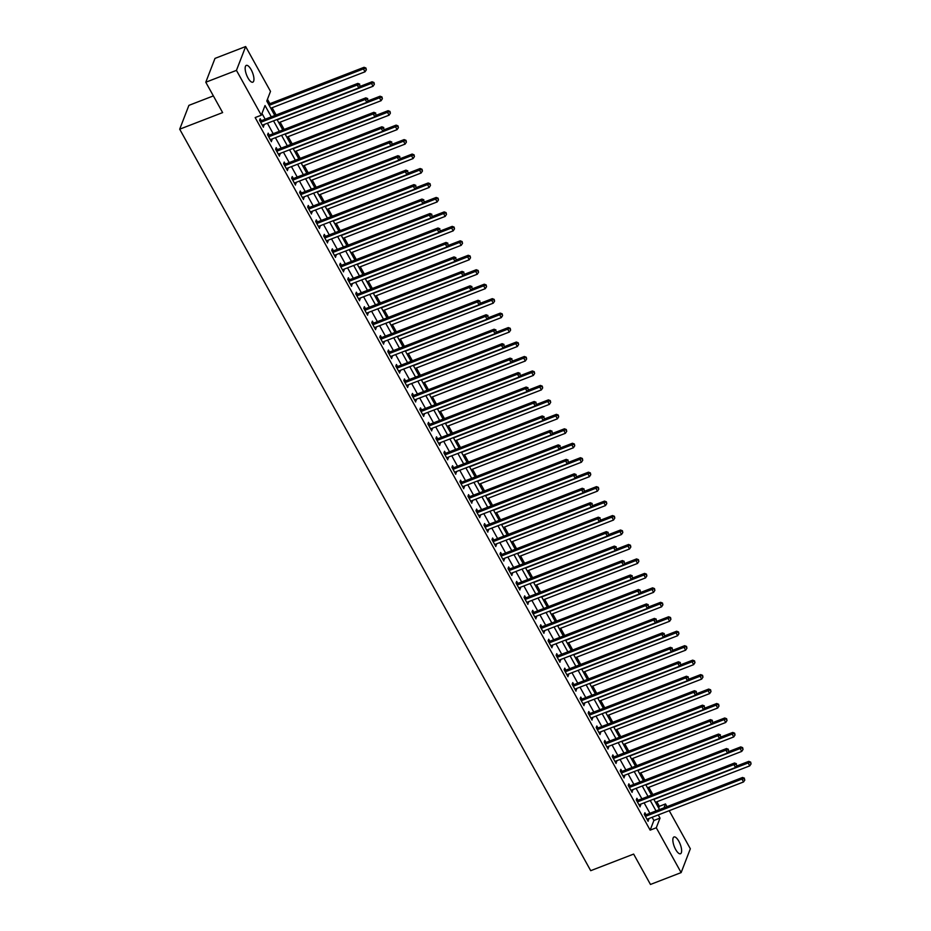 <?xml version="1.0" encoding="UTF-8"?>
<svg xmlns="http://www.w3.org/2000/svg" width="931" height="931" viewBox="0 0 931 931"><rect width="100%" height="100%" fill="white"/><g stroke="black" fill="none" stroke-linecap="round" stroke-linejoin="round"><path stroke-width="1.4" d="M675.65 849.479A8.996 3.189 -111.1 0 1 673.997 836.957A8.996 3.189 -111.1 0 1 678.827 841.24A8.996 3.189 -111.1 0 1 680.48 853.75A8.996 3.189 -111.1 0 1 675.65 849.479M247.96 77.913A8.996 3.189 -111.1 0 1 246.308 65.391A8.996 3.189 -111.1 0 1 251.149 69.674A8.996 3.189 -111.1 0 1 252.801 82.184A8.996 3.189 -111.1 0 1 247.96 77.913M213.374 95.905L188.9 105.366L179.695 129.188L590.708 870.683L633.639 854.088L650.466 884.45L681.131 872.603L656.285 827.775L660.021 818.116L658.252 814.928M179.695 129.188L222.625 112.593L205.786 82.231L214.991 58.397L245.656 46.55L270.502 91.378L266.778 101.037L274.796 115.502M658.683 808.061L659.357 806.316L656.844 801.777M652.852 794.574L648.826 787.323M644.834 780.12L640.807 772.858M636.827 765.654L632.801 758.404M628.809 751.201L624.782 743.939M620.791 736.735L616.764 729.485M612.773 722.281L608.758 715.02M604.766 707.816L600.739 700.566M596.748 693.362L592.721 686.1M588.729 678.897L584.703 671.647M580.711 664.443L576.696 657.181M572.705 649.978L568.678 642.727M564.686 635.524L560.66 628.262M556.668 621.058L552.642 613.808M548.65 606.605L544.635 599.343M540.643 592.139L536.617 584.889M532.625 577.686L528.599 570.424M524.607 563.22L520.592 555.97M516.6 548.766L512.574 541.505M508.582 534.301L504.555 527.051M500.564 519.847L496.537 512.585M492.546 505.382L488.531 498.132M484.539 490.928L480.512 483.666M476.521 476.463L472.494 469.212M468.502 462.009L464.476 454.747M460.484 447.543L456.469 440.293M452.478 433.09L448.451 425.828M444.459 418.624L440.433 411.374M436.441 404.17L432.415 396.909M428.423 389.705L424.408 382.455M420.416 375.251L416.39 367.989M412.398 360.786L408.372 353.536M404.38 346.332L400.365 339.07M396.373 331.867L392.347 324.616M388.355 317.413L384.328 310.151M380.337 302.947L376.31 295.697M372.319 288.494L368.304 281.232M364.312 274.028L360.285 266.778M356.294 259.574L352.267 252.313M348.275 245.109L344.249 237.859M340.257 230.655L336.242 223.393M332.251 216.19L328.224 208.928M324.232 201.736L320.206 194.474M316.214 187.271L312.199 180.009M308.208 172.817L304.181 165.555M300.189 158.351L296.163 151.09M292.171 143.898L288.144 136.636M284.153 129.432L280.138 122.17M276.146 114.978L272.12 107.717M269.885 103.702L267.453 99.291M659.357 806.316L665.49 803.942L667.003 806.665M669.226 810.692L690.337 848.769L681.131 872.603M271.305 116.852L265.032 105.54L261.297 115.2L255.164 117.574L650.152 830.138L653.888 820.479L652.119 817.302M649.896 813.275L644.101 802.836M641.878 798.821L636.094 788.382M633.86 784.356L628.076 773.917M625.841 769.902L620.058 759.463M617.835 755.437L612.039 744.998M609.817 740.983L604.033 730.544M601.798 726.517L596.015 716.079M593.792 712.064L587.996 701.625M585.774 697.598L579.99 687.159M577.755 683.145L571.971 672.706M569.737 668.679L563.953 658.24M561.73 654.225L555.935 643.787M553.712 639.76L547.928 629.321M545.694 625.306L539.91 614.867M537.676 610.841L531.892 600.402M529.669 596.387L523.874 585.948M521.651 581.922L515.867 571.483M513.633 567.468L507.849 557.029M505.614 553.002L499.831 542.564M497.608 538.549L491.824 528.11M489.59 524.083L483.806 513.644M481.571 509.629L475.788 499.191M473.565 495.164L467.769 484.725M465.547 480.71L459.763 470.271M457.528 466.245L451.744 455.806M449.51 451.791L443.726 441.352M441.503 437.326L435.708 426.887M433.485 422.872L427.701 412.433M425.467 408.406L419.683 397.968M417.449 393.953L411.665 383.514M409.442 379.487L403.647 369.048M401.424 365.033L395.64 354.595M393.406 350.568L387.622 340.129M385.399 336.114L379.604 325.675M377.381 321.649L371.597 311.21M369.363 307.195L363.579 296.756M361.344 292.73L355.561 282.291M353.338 278.276L347.542 267.837M345.32 263.81L339.536 253.372M337.301 249.357L331.517 238.918M329.283 234.891L323.499 224.452M321.276 220.438L315.481 209.999M313.258 205.972L307.474 195.533M305.24 191.518L299.456 181.079M297.222 177.053L291.438 166.614M289.215 162.599L283.42 152.16M281.197 148.134L275.413 137.695M273.179 133.68L267.395 123.241M265.172 119.215L261.972 113.454M261.227 120.564L260.18 118.691L259.551 120.297L263.403 127.233L263.531 124.731M269.234 135.03L268.198 133.145L267.569 134.762L271.421 141.698L271.549 139.196M277.252 149.484L276.204 147.61L275.588 149.216L279.44 156.152L279.556 153.65M285.27 163.949L284.223 162.064L283.606 163.681L287.446 170.617L287.574 168.115M293.277 178.403L292.241 176.529L291.612 178.135L295.464 185.071L295.593 182.569M301.295 192.868L300.259 190.983L299.631 192.601L303.483 199.537L303.599 197.035M309.313 207.322L308.266 205.448L307.649 207.054L311.489 213.99L311.617 211.488M317.331 221.787L316.284 219.902L315.667 221.52L319.508 228.456L319.636 225.954M325.338 236.241L324.302 234.368L323.674 235.974L327.526 242.91L327.654 240.407M333.356 250.707L332.32 248.821L331.692 250.439L335.544 257.375L335.66 254.873M341.374 265.16L340.327 263.287L339.71 264.893L343.551 271.829L343.679 269.327M349.393 279.626L348.345 277.741L347.729 279.358L351.569 286.294L351.697 283.792M357.399 294.08L356.364 292.206L355.735 293.812L359.587 300.748L359.715 298.246M365.418 308.545L364.37 306.66L363.753 308.277L367.605 315.213L367.722 312.711M373.436 322.999L372.388 321.125L371.772 322.731L375.612 329.667L375.74 327.165M381.454 337.464L380.407 335.579L379.778 337.197L383.63 344.133L383.758 341.63M389.461 351.918L388.425 350.044L387.796 351.65L391.648 358.586L391.776 356.084M397.479 366.383L396.431 364.498L395.815 366.116L399.667 373.052L399.783 370.55M405.497 380.837L404.45 378.964L403.833 380.57L407.673 387.505L407.801 385.003M413.504 395.303L412.468 393.417L411.839 395.035L415.692 401.971L415.82 399.469M421.522 409.756L420.486 407.883L419.858 409.489L423.71 416.425L423.826 413.923M429.54 424.222L428.493 422.337L427.876 423.954L431.716 430.89L431.844 428.388M437.558 438.676L436.511 436.802L435.894 438.408L439.735 445.344L439.863 442.842M445.565 453.141L444.529 451.256L443.901 452.873L447.753 459.809L447.881 457.307M453.583 467.595L452.536 465.721L451.919 467.327L455.771 474.275L455.887 471.761M461.601 482.06L460.554 480.175L459.937 481.793L463.778 488.728L463.906 486.226M469.62 496.514L468.572 494.64L467.956 496.246L471.796 503.194L471.924 500.68M477.626 510.979L476.591 509.094L475.962 510.712L479.814 517.648L479.942 515.146M485.645 525.433L484.597 523.559L483.98 525.165L487.832 532.113L487.949 529.599M493.663 539.899L492.615 538.013L491.999 539.631L495.839 546.567L495.967 544.065M501.681 554.352L500.634 552.479L500.005 554.085L503.857 561.032L503.985 558.519M509.688 568.818L508.652 566.932L508.023 568.55L511.875 575.486L511.992 572.984M517.706 583.283L516.658 581.398L516.042 583.004L519.882 589.951L520.01 587.438M525.724 597.737L524.677 595.852L524.06 597.469L527.9 604.405L528.028 601.903M533.731 612.202L532.695 610.317L532.067 611.923L535.919 618.871L536.047 616.357M541.749 626.656L540.713 624.771L540.085 626.388L543.937 633.324L544.053 630.822M549.767 641.122L548.72 639.236L548.103 640.842L551.943 647.79L552.071 645.276M557.785 655.575L556.738 653.69L556.121 655.308L559.962 662.244L560.09 659.742M565.792 670.041L564.756 668.155L564.128 669.761L567.98 676.709L568.108 674.195M573.81 684.494L572.763 682.609L572.146 684.227L575.998 691.163L576.114 688.661M581.828 698.96L580.781 697.075L580.164 698.681L584.005 705.628L584.133 703.114M589.847 713.414L588.799 711.528L588.171 713.146L592.023 720.082L592.151 717.58M597.853 727.879L596.818 725.994L596.189 727.6L600.041 734.547L600.169 732.034M605.872 742.333L604.824 740.448L604.207 742.065L608.059 749.001L608.176 746.499M613.89 756.798L612.842 754.913L612.226 756.519L616.066 763.467L616.194 760.953M621.896 771.252L620.861 769.367L620.232 770.984L624.084 777.92L624.212 775.418M629.915 785.717L628.879 783.832L628.25 785.438L632.102 792.386L632.219 789.872M637.933 800.171L636.885 798.286L636.269 799.904L640.109 806.84L640.237 804.337M645.951 814.637L644.904 812.751L644.287 814.357L648.127 821.305L648.255 818.791M205.786 82.231L236.451 70.372L245.656 46.55M650.152 830.138L656.285 827.775M261.297 115.2L236.451 70.372M656.029 810.913L650.234 800.474M648.011 796.447L642.227 786.008M639.993 781.993L634.209 771.555M631.974 767.528L626.191 757.089M623.968 753.074L618.172 742.635M615.95 738.609L610.166 728.17M607.931 724.155L602.148 713.716M599.925 709.69L594.129 699.251M591.907 695.236L586.123 684.797M583.888 680.77L578.104 670.332M575.87 666.317L570.086 655.878M567.863 651.851L562.068 641.412M559.845 637.398L554.061 626.959M551.827 622.932L546.043 612.493M543.809 608.478L538.025 598.039M535.802 594.013L530.007 583.574M527.784 579.559L522 569.12M519.766 565.094L513.982 554.655M511.759 550.64L505.964 540.201M503.741 536.175L497.957 525.736M495.723 521.721L489.939 511.282M487.704 507.255L481.921 496.817M479.698 492.802L473.902 482.363M471.68 478.336L465.896 467.897M463.661 463.882L457.877 453.444M455.643 449.417L449.859 438.978M447.636 434.963L441.841 424.524M439.618 420.498L433.834 410.059M431.6 406.044L425.816 395.605M423.582 391.579L417.798 381.14M415.575 377.125L409.78 366.686M407.557 362.659L401.773 352.221M399.539 348.206L393.755 337.755M391.532 333.74L385.737 323.301M383.514 319.286L377.73 308.836M375.496 304.821L369.712 294.382M367.477 290.367L361.694 279.917M359.471 275.902L353.675 265.463M351.453 261.448L345.669 250.998M343.434 246.983L337.65 236.544M335.416 232.529L329.632 222.078M327.409 218.063L321.614 207.625M319.391 203.61L313.607 193.159M311.373 189.144L305.589 178.705M303.355 174.691L297.571 164.24M295.348 160.225L289.553 149.786M287.33 145.771L281.546 135.321M279.312 131.306L273.528 120.867M663.989 807.829L665.49 803.942M277.019 119.517L282.803 129.956M285.037 133.971L290.821 144.421M293.056 148.436L298.839 158.875M301.062 162.89L306.858 173.341M309.08 177.356L314.864 187.794M317.099 191.809L322.882 202.26M325.105 206.275L330.901 216.714M333.123 220.728L338.907 231.179M341.142 235.194L346.926 245.633M349.16 249.648L354.944 260.098M357.167 264.113L362.962 274.552M365.185 278.578L370.969 289.017M373.203 293.032L378.987 303.471M381.221 307.498L387.005 317.937M389.228 321.951L395.023 332.39M397.246 336.417L403.03 346.856M405.264 350.871L411.048 361.309M413.283 365.336L419.066 375.775M421.289 379.79L427.085 390.229M429.307 394.255L435.091 404.694M437.326 408.709L443.109 419.148M445.332 423.174L451.128 433.613M453.35 437.628L459.134 448.067M461.369 452.094L467.153 462.532M469.387 466.547L475.171 476.986M477.394 481.013L483.189 491.452M485.412 495.467L491.196 505.905M493.43 509.932L499.214 520.371M501.448 524.386L507.232 534.825M509.455 538.851L515.25 549.29M517.473 553.305L523.257 563.744M525.491 567.77L531.275 578.209M533.498 582.224L539.293 592.663M541.516 596.69L547.3 607.128M549.534 611.143L555.318 621.582M557.553 625.609L563.336 636.048M565.559 640.062L571.355 650.501M573.577 654.528L579.361 664.967M581.596 668.982L587.38 679.421M589.614 683.447L595.398 693.886M597.621 697.901L603.416 708.34M605.639 712.366L611.423 722.805M613.657 726.82L619.441 737.259M621.675 741.285L627.459 751.724M629.682 755.739L635.477 766.178M637.7 770.205L643.484 780.644M645.718 784.658L651.502 795.097M653.725 799.124L659.52 809.563M653.888 820.479L660.021 818.116M262.775 126.104L264.032 125.627M270.793 140.569L272.038 140.092M278.811 155.023L280.056 154.546M286.829 169.489L288.075 169.011M294.836 183.954L296.081 183.465M302.854 198.408L304.1 197.931M310.873 212.873L312.118 212.384M318.879 227.327L320.136 226.85M326.897 241.792L328.143 241.304M334.916 256.246L336.161 255.769M342.934 270.712L344.179 270.223M350.94 285.165L352.197 284.688M358.959 299.631L360.204 299.142M366.977 314.084L368.222 313.607M374.995 328.55L376.24 328.061M383.002 343.004L384.247 342.527M391.02 357.469L392.265 356.98M399.038 371.923L400.283 371.446M407.056 386.388L408.302 385.9M415.063 400.842L416.308 400.365M423.081 415.307L424.327 414.819M431.1 429.761L432.345 429.284M439.106 444.227L440.363 443.738M447.124 458.68L448.37 458.203M455.143 473.146L456.388 472.657M463.161 487.6L464.406 487.122M471.167 502.065L472.424 501.576M479.186 516.519L480.431 516.042M487.204 530.984L488.449 530.495M495.222 545.438L496.467 544.961M503.229 559.903L504.474 559.415M511.247 574.357L512.492 573.88M519.265 588.823L520.51 588.334M527.272 603.276L528.529 602.799M535.29 617.742L536.535 617.253M543.308 632.196L544.554 631.718M551.327 646.661L552.572 646.172M559.333 661.115L560.59 660.638M567.351 675.58L568.597 675.091M575.37 690.034L576.615 689.557M583.388 704.499L584.633 704.011M591.394 718.953L592.651 718.476M599.413 733.419L600.658 732.93M607.431 747.872L608.676 747.395M615.449 762.338L616.694 761.849M623.456 776.791L624.701 776.314M631.474 791.257L632.719 790.768M639.492 805.711L640.737 805.234M647.499 820.176L648.756 819.687M260.599 122.182L260.785 122.182A1.408 1.222 -158.9 0 0 261.297 122.089L357.213 85.012L358.819 87.898L262.891 124.975A1.408 1.222 -158.9 0 0 262.484 125.231L262.356 125.359M259.714 120.576L261.413 120.564A1.408 1.222 -158.9 0 0 261.914 120.471L357.83 83.394L357.213 85.012L359.471 84.779L360.111 85.931L359.471 84.779M359.727 84.139L357.83 83.394M358.819 87.898L360.111 85.931M270.77 108.24L365.033 71.803L363.427 68.906L364.056 67.3L268.535 104.214M365.697 68.673L366.337 69.837L365.941 68.033L363.427 68.906L269.164 105.343M366.337 69.837L365.033 71.803M364.056 67.3L365.941 68.033M268.617 136.636L268.803 136.636A1.408 1.222 -158.9 0 0 269.303 136.543L365.231 99.466L366.826 102.363L270.909 139.441A1.408 1.222 -158.9 0 0 270.502 139.697L270.374 139.813M267.732 135.042L269.42 135.03A1.408 1.222 -158.9 0 0 269.932 134.937L365.848 97.86L365.231 99.466L367.489 99.233L368.129 100.397L367.489 99.233M367.733 98.593L365.848 97.86M366.826 102.363L368.129 100.397M276.635 151.101L276.821 151.101A1.408 1.222 -158.9 0 0 277.322 151.008L373.238 113.931L374.844 116.817L278.928 153.894A1.408 1.222 -158.9 0 0 278.509 154.15L278.392 154.278M275.739 149.495L277.438 149.484A1.408 1.222 -158.9 0 0 277.95 149.391L373.866 112.314L373.238 113.931L375.507 113.698L376.147 114.85L375.507 113.698M375.752 113.058L373.866 112.314M374.844 116.817L376.147 114.85M284.642 165.555L284.828 165.555A1.408 1.222 -158.9 0 0 285.34 165.462L381.256 128.385L382.862 131.283L286.946 168.36A1.408 1.222 -158.9 0 0 286.527 168.616L286.411 168.732M283.757 163.961L285.456 163.949A1.408 1.222 -158.9 0 0 285.957 163.856L381.885 126.779L381.256 128.385L383.514 128.152L384.166 129.316L383.514 128.152M383.77 127.512L381.885 126.779M382.862 131.283L384.166 129.316M278.788 122.694L373.052 86.257L371.446 83.371L372.074 81.765L359.715 86.536M373.703 83.138L374.355 84.29L373.959 82.498L371.446 83.371L277.182 119.808M374.355 84.29L373.052 86.257M372.074 81.765L373.959 82.498M286.795 137.16L381.07 100.723L379.464 97.825L380.081 96.219L367.733 100.99M381.722 97.604L382.362 98.756L381.978 96.952L379.464 97.825L285.2 134.262M382.362 98.756L381.07 100.723M380.081 96.219L381.978 96.952M294.813 151.613L389.077 115.176L387.482 112.29L388.099 110.684L375.752 115.456M389.74 112.057L390.38 113.21L389.984 111.417L387.482 112.29L293.207 148.727M390.38 113.21L389.077 115.176M388.099 110.684L389.984 111.417M292.66 180.02L292.846 180.02A1.408 1.222 -158.9 0 0 293.358 179.927L389.274 142.85L390.88 145.736L294.952 182.813A1.408 1.222 -158.9 0 0 294.545 183.07L294.417 183.198M291.775 178.415L293.474 178.403A1.408 1.222 -158.9 0 0 293.975 178.31L389.891 141.233L389.274 142.85L391.532 142.618L392.172 143.77L391.532 142.618M391.788 141.978L389.891 141.233M390.88 145.736L392.172 143.77M302.831 166.079L397.095 129.642L395.489 126.744L396.117 125.138L383.77 129.909M397.758 126.523L398.398 127.675L398.002 125.871L395.489 126.744L301.225 163.181M398.398 127.675L397.095 129.642M396.117 125.138L398.002 125.871M300.678 194.474L300.864 194.474A1.408 1.222 -158.9 0 0 301.365 194.381L397.293 157.304L398.887 160.202L302.971 197.279A1.408 1.222 -158.9 0 0 302.563 197.535L302.435 197.651M299.794 192.88L301.481 192.868A1.408 1.222 -158.9 0 0 301.993 192.775L397.909 155.698L397.293 157.304L399.55 157.071L400.19 158.235L399.55 157.071M399.795 156.431L397.909 155.698M398.887 160.202L400.19 158.235M308.696 208.94L308.883 208.94A1.408 1.222 -158.9 0 0 309.383 208.847L405.299 171.769L406.905 174.656L310.989 211.733A1.408 1.222 -158.9 0 0 310.57 212L310.454 212.117M307.8 207.334L309.499 207.322A1.408 1.222 -158.9 0 0 310 207.229L405.928 170.152L405.299 171.769L407.569 171.537L408.209 172.689L407.569 171.537M407.813 170.897L405.928 170.152M406.905 174.656L408.209 172.689M316.703 223.393L316.889 223.393A1.408 1.222 -158.9 0 0 317.401 223.3L413.317 186.223L414.923 189.121L318.996 226.198A1.408 1.222 -158.9 0 0 318.588 226.454L318.472 226.57M315.818 221.799L317.518 221.787A1.408 1.222 -158.9 0 0 318.018 221.694L413.934 184.617L413.317 186.223L415.575 185.991L416.227 187.154L415.575 185.991M415.831 185.35L413.934 184.617M414.923 189.121L416.227 187.154M324.721 237.859L324.907 237.859A1.408 1.222 -158.9 0 0 325.408 237.766L421.336 200.689L422.942 203.575L327.014 240.652A1.408 1.222 -158.9 0 0 326.606 240.92L326.478 241.036M323.837 236.253L325.536 236.241A1.408 1.222 -158.9 0 0 326.036 236.148L421.952 199.071L421.336 200.689L423.593 200.456L424.233 201.608L423.593 200.456M423.849 199.816L421.952 199.071M422.942 203.575L424.233 201.608M332.739 252.313L332.926 252.313A1.408 1.222 -158.9 0 0 333.426 252.22L429.342 215.142L430.948 218.04L335.032 255.117A1.408 1.222 -158.9 0 0 334.625 255.373L334.497 255.49M331.843 250.718L333.542 250.707A1.408 1.222 -158.9 0 0 334.054 250.614L429.971 213.536L429.342 215.142L431.612 214.91L432.252 216.073L431.612 214.91M431.856 214.27L429.971 213.536M430.948 218.04L432.252 216.073M310.849 180.533L405.113 144.096L403.507 141.209L404.124 139.603L391.776 144.375M405.765 140.977L406.405 142.129L406.021 140.337L403.507 141.209L309.243 177.646M406.405 142.129L405.113 144.096M404.124 139.603L406.021 140.337M318.856 194.998L413.12 158.561L411.525 155.663L412.142 154.057L399.795 158.829M413.783 155.442L414.423 156.594L414.027 154.79L411.525 155.663L317.262 192.1M414.423 156.594L413.12 158.561M412.142 154.057L414.027 154.79M326.874 209.452L421.138 173.015L419.532 170.129L420.16 168.523L407.813 173.294M421.801 169.896L422.441 171.048L422.046 169.256L419.532 170.129L325.268 206.566M422.441 171.048L421.138 173.015M420.16 168.523L422.046 169.256M334.892 223.917L429.156 187.48L427.55 184.582L428.179 182.976L415.82 187.748M429.819 184.361L430.459 185.513L430.064 183.71L427.55 184.582L333.286 221.019M430.459 185.513L429.156 187.48M428.179 182.976L430.064 183.71M342.899 238.371L437.174 201.934L435.568 199.048L436.185 197.442L423.838 202.213M437.826 198.815L438.466 199.967L438.082 198.175L435.568 199.048L341.305 235.485M438.466 199.967L437.174 201.934M436.185 197.442L438.082 198.175M340.746 266.778L340.944 266.778A1.408 1.222 -158.9 0 0 341.444 266.685L437.361 229.608L438.966 232.494L343.05 269.571A1.408 1.222 -158.9 0 0 342.631 269.839L342.515 269.955M339.862 265.172L341.561 265.16A1.408 1.222 -158.9 0 0 342.061 265.067L437.989 227.99L437.361 229.608L439.63 229.375L440.27 230.527L439.63 229.375M439.874 228.735L437.989 227.99M438.966 232.494L440.27 230.527M350.917 252.836L445.181 216.399L443.587 213.502L444.203 211.896L431.856 216.667M445.844 213.28L446.484 214.433L446.089 212.629L443.587 213.502L349.311 249.939M446.484 214.433L445.181 216.399M444.203 211.896L446.089 212.629M348.764 281.232L348.95 281.232A1.408 1.222 -158.9 0 0 349.462 281.139L445.379 244.062L446.985 246.959L351.057 284.036A1.408 1.222 -158.9 0 0 350.65 284.292L350.522 284.409M347.88 279.637L349.579 279.626A1.408 1.222 -158.9 0 0 350.079 279.533L445.996 242.456L445.379 244.062L447.636 243.829L448.276 244.993L447.636 243.829M447.892 243.189L445.996 242.456M446.985 246.959L448.276 244.993M358.935 267.29L453.199 230.853L451.593 227.967L452.222 226.361L439.874 231.132M453.863 227.734L454.503 228.886L454.107 227.094L451.593 227.967L357.329 264.404M454.503 228.886L453.199 230.853M452.222 226.361L454.107 227.094M356.782 295.697L356.969 295.697A1.408 1.222 -158.9 0 0 357.469 295.604L453.397 258.527L454.991 261.413L359.075 298.49A1.408 1.222 -158.9 0 0 358.668 298.758L358.54 298.874M355.898 294.091L357.585 294.08A1.408 1.222 -158.9 0 0 358.098 293.987L454.014 256.909L453.397 258.527L455.655 258.294L456.295 259.446L455.655 258.294M455.899 257.654L454.014 256.909M454.991 261.413L456.295 259.446M366.954 281.756L461.217 245.319L459.611 242.421L460.24 240.815L447.881 245.586M461.869 242.2L462.521 243.352L462.125 241.548L459.611 242.421L365.348 278.858M462.521 243.352L461.217 245.319M460.24 240.815L462.125 241.548M364.801 310.151L364.987 310.151A1.408 1.222 -158.9 0 0 365.487 310.058L461.404 272.981L463.01 275.879L367.093 312.956A1.408 1.222 -158.9 0 0 366.686 313.212L366.558 313.328M363.905 308.557L365.604 308.545A1.408 1.222 -158.9 0 0 366.116 308.452L462.032 271.375L461.404 272.981L463.673 272.748L464.313 273.912L463.673 272.748M463.917 272.108L462.032 271.375M463.01 275.879L464.313 273.912M374.96 296.209L469.236 259.772L467.63 256.886L468.246 255.28L455.899 260.052M469.887 256.653L470.527 257.806L470.143 256.013L467.63 256.886L373.366 293.323M470.527 257.806L469.236 259.772M468.246 255.28L470.143 256.013M372.807 324.616L373.005 324.616A1.408 1.222 -158.9 0 0 373.506 324.523L469.422 287.446L471.028 290.332L375.112 327.409A1.408 1.222 -158.9 0 0 374.693 327.677L374.576 327.793M371.923 323.01L373.622 322.999A1.408 1.222 -158.9 0 0 374.122 322.906L470.05 285.829L469.422 287.446L471.691 287.214L472.331 288.366L471.691 287.214M471.936 286.573L470.05 285.829M471.028 290.332L472.331 288.366M382.978 310.675L477.242 274.238L475.648 271.34L476.265 269.734L463.917 274.505M477.906 271.119L478.546 272.271L478.15 270.467L475.648 271.34L381.373 307.777M478.546 272.271L477.242 274.238M476.265 269.734L478.15 270.467M380.826 339.07L381.012 339.07A1.408 1.222 -158.9 0 0 381.524 338.977L477.44 301.9L479.046 304.798L383.118 341.875A1.408 1.222 -158.9 0 0 382.711 342.131L382.583 342.247M379.941 337.476L381.64 337.464A1.408 1.222 -158.9 0 0 382.141 337.371L478.057 300.294L477.44 301.9L479.698 301.667L480.338 302.831L479.698 301.667M479.954 301.027L478.057 300.294M479.046 304.798L480.338 302.831M390.997 325.128L485.26 288.691L483.655 285.805L484.283 284.199L471.936 288.971M485.924 285.573L486.564 286.725L486.168 284.933L483.655 285.805L389.391 322.242M486.564 286.725L485.26 288.691M484.283 284.199L486.168 284.933M388.844 353.536L389.03 353.536A1.408 1.222 -158.9 0 0 389.53 353.443L485.458 316.365L487.053 319.252L391.136 356.329A1.408 1.222 -158.9 0 0 390.729 356.596L390.601 356.713M387.959 351.93L389.647 351.918A1.408 1.222 -158.9 0 0 390.159 351.825L486.075 314.759L485.458 316.365L487.716 316.133L488.356 317.285L487.716 316.133M487.96 315.493L486.075 314.759M487.053 319.252L488.356 317.285M396.862 367.989L397.048 367.989A1.408 1.222 -158.9 0 0 397.549 367.896L493.465 330.819L495.071 333.717L399.155 370.794A1.408 1.222 -158.9 0 0 398.736 371.05L398.619 371.166M395.966 366.395L397.665 366.383A1.408 1.222 -158.9 0 0 398.165 366.29L494.093 329.213L493.465 330.819L495.734 330.586L496.374 331.75L495.734 330.586M495.979 329.946L494.093 329.213M495.071 333.717L496.374 331.75M404.869 382.455L405.055 382.455A1.408 1.222 -158.9 0 0 405.567 382.362L501.483 345.285L503.089 348.171L407.173 385.248A1.408 1.222 -158.9 0 0 406.754 385.515L406.638 385.632M403.984 380.849L405.683 380.837A1.408 1.222 -158.9 0 0 406.184 380.744L502.112 343.679L501.483 345.285L503.741 345.052L504.393 346.204L503.741 345.052M503.997 344.412L502.112 343.679M503.089 348.171L504.393 346.204M412.887 396.909L413.073 396.909A1.408 1.222 -158.9 0 0 413.585 396.815L509.501 359.738L511.107 362.636L415.179 399.713A1.408 1.222 -158.9 0 0 414.772 399.969L414.644 400.086M412.002 395.314L413.701 395.303A1.408 1.222 -158.9 0 0 414.202 395.21L510.118 358.132L509.501 359.738L511.759 359.506L512.399 360.669L511.759 359.506M512.015 358.866L510.118 358.132M511.107 362.636L512.399 360.669M420.905 411.374L421.091 411.374A1.408 1.222 -158.9 0 0 421.592 411.281L517.52 374.204L519.114 377.09L423.198 414.167A1.408 1.222 -158.9 0 0 422.79 414.435L422.662 414.551M420.009 409.768L421.708 409.756A1.408 1.222 -158.9 0 0 422.22 409.663L518.136 372.598L517.52 374.204L519.777 373.971L520.417 375.123L519.777 373.971M520.022 373.331L518.136 372.598M519.114 377.09L520.417 375.123M428.912 425.828L429.11 425.828A1.408 1.222 -158.9 0 0 429.61 425.735L525.526 388.658L527.132 391.555L431.216 428.632A1.408 1.222 -158.9 0 0 430.797 428.888L430.681 429.005M428.027 424.233L429.726 424.222A1.408 1.222 -158.9 0 0 430.227 424.129L526.155 387.052L525.526 388.658L527.796 388.425L528.436 389.589L527.796 388.425M528.04 387.785L526.155 387.052M527.132 391.555L528.436 389.589M436.93 440.293L437.116 440.293A1.408 1.222 -158.9 0 0 437.628 440.2L533.544 403.123L535.15 406.009L439.223 443.086A1.408 1.222 -158.9 0 0 438.815 443.354L438.699 443.47M436.045 438.687L437.745 438.676A1.408 1.222 -158.9 0 0 438.245 438.582L534.161 401.517L533.544 403.123L535.802 402.89L536.442 404.042L535.802 402.89M536.058 402.25L534.161 401.517M535.15 406.009L536.442 404.042M444.948 454.747L445.134 454.747A1.408 1.222 -158.9 0 0 445.635 454.654L541.563 417.577L543.157 420.475L447.241 457.552A1.408 1.222 -158.9 0 0 446.833 457.808L446.705 457.924M444.064 453.153L445.763 453.141A1.408 1.222 -158.9 0 0 446.263 453.048L542.179 415.971L541.563 417.577L543.82 417.344L544.46 418.508L543.82 417.344M544.065 416.704L542.179 415.971M543.157 420.475L544.46 418.508M452.966 469.212L453.153 469.212A1.408 1.222 -158.9 0 0 453.653 469.119L549.569 432.042L551.175 434.928L455.259 472.005A1.408 1.222 -158.9 0 0 454.852 472.273L454.724 472.389M452.07 467.606L453.769 467.595A1.408 1.222 -158.9 0 0 454.281 467.502L550.198 430.436L549.569 432.042L551.839 431.809L552.479 432.962L551.839 431.809M552.083 431.169L550.198 430.436M551.175 434.928L552.479 432.962M460.973 483.666L461.171 483.666A1.408 1.222 -158.9 0 0 461.671 483.573L557.588 446.496L559.194 449.394L463.277 486.471A1.408 1.222 -158.9 0 0 462.858 486.727L462.742 486.843M460.089 482.072L461.788 482.06A1.408 1.222 -158.9 0 0 462.288 481.967L558.216 444.89L557.588 446.496L559.857 446.263L560.497 447.427L559.857 446.263M560.101 445.623L558.216 444.89M559.194 449.394L560.497 447.427M468.991 498.132L469.177 498.132A1.408 1.222 -158.9 0 0 469.69 498.038L565.606 460.961L567.212 463.847L471.284 500.925A1.408 1.222 -158.9 0 0 470.877 501.192L470.749 501.309M468.107 496.526L469.806 496.514A1.408 1.222 -158.9 0 0 470.306 496.421L566.223 459.355L565.606 460.961L567.863 460.729L568.504 461.881L567.863 460.729M568.119 460.089L566.223 459.355M567.212 463.847L568.504 461.881M477.009 512.585L477.196 512.585A1.408 1.222 -158.9 0 0 477.696 512.492L573.624 475.415L575.218 478.313L479.302 515.39A1.408 1.222 -158.9 0 0 478.895 515.646L478.767 515.762M476.125 510.991L477.812 510.979A1.408 1.222 -158.9 0 0 478.325 510.886L574.241 473.809L573.624 475.415L575.882 475.182L576.522 476.346L575.882 475.182M576.126 474.542L574.241 473.809M575.218 478.313L576.522 476.346M485.028 527.051L485.214 527.051A1.408 1.222 -158.9 0 0 485.714 526.958L581.631 489.881L583.237 492.767L487.32 529.844A1.408 1.222 -158.9 0 0 486.901 530.111L486.785 530.228M484.132 525.445L485.831 525.433A1.408 1.222 -158.9 0 0 486.343 525.34L582.259 488.275L581.631 489.881L583.9 489.648L584.54 490.8L583.9 489.648M584.144 489.008L582.259 488.275M583.237 492.767L584.54 490.8M493.034 541.505L493.221 541.505A1.408 1.222 -158.9 0 0 493.733 541.411L589.649 504.334L591.255 507.232L495.339 544.309A1.408 1.222 -158.9 0 0 494.92 544.565L494.803 544.682M492.15 539.91L493.849 539.899A1.408 1.222 -158.9 0 0 494.349 539.805L590.277 502.728L589.649 504.334L591.918 504.102L592.558 505.265L591.918 504.102M592.163 503.462L590.277 502.728M591.255 507.232L592.558 505.265M501.053 555.97L501.239 555.97A1.408 1.222 -158.9 0 0 501.751 555.877L597.667 518.8L599.273 521.686L503.345 558.763A1.408 1.222 -158.9 0 0 502.938 559.031L502.81 559.147M500.168 554.364L501.867 554.352A1.408 1.222 -158.9 0 0 502.368 554.259L598.284 517.194L597.667 518.8L599.925 518.567L600.565 519.719L599.925 518.567M600.181 517.927L598.284 517.194M599.273 521.686L600.565 519.719M509.071 570.424L509.257 570.424A1.408 1.222 -158.9 0 0 509.757 570.331L605.685 533.254L607.28 536.151L511.363 573.228A1.408 1.222 -158.9 0 0 510.956 573.484L510.828 573.601M508.186 568.829L509.874 568.818A1.408 1.222 -158.9 0 0 510.386 568.725L606.302 531.648L605.685 533.254L607.943 533.021L608.583 534.185L607.943 533.021M608.187 532.381L606.302 531.648M607.28 536.151L608.583 534.185M517.089 584.889L517.275 584.889A1.408 1.222 -158.9 0 0 517.776 584.796L613.692 547.719L615.298 550.605L519.382 587.682A1.408 1.222 -158.9 0 0 518.963 587.95L518.846 588.066M516.193 583.283L517.892 583.272A1.408 1.222 -158.9 0 0 518.392 583.178L614.32 546.113L613.692 547.719L615.961 547.486L616.601 548.638L615.961 547.486M616.206 546.846L614.32 546.113M615.298 550.605L616.601 548.638M525.096 599.343L525.282 599.343A1.408 1.222 -158.9 0 0 525.794 599.25L621.71 562.173L623.316 565.07L527.388 602.148A1.408 1.222 -158.9 0 0 526.981 602.404L526.865 602.52M524.211 597.749L525.91 597.737A1.408 1.222 -158.9 0 0 526.411 597.644L622.327 560.567L621.71 562.173L623.968 561.952L624.62 563.104L623.968 561.952M624.224 561.3L622.327 560.567M623.316 565.07L624.62 563.104M399.015 339.594L493.279 303.157L491.673 300.259L492.29 298.653L479.942 303.425M493.93 300.038L494.582 301.19L494.186 299.386L491.673 300.259L397.409 336.696M494.582 301.19L493.279 303.157M492.29 298.653L494.186 299.386M407.022 354.048L501.297 317.611L499.691 314.725L500.308 313.119L487.96 317.89M501.949 314.492L502.589 315.644L502.205 313.852L499.691 314.725L405.427 351.162M502.589 315.644L501.297 317.611M500.308 313.119L502.205 313.852M415.04 368.513L509.304 332.076L507.709 329.178L508.326 327.572L495.979 332.344M509.967 328.957L510.607 330.109L510.211 328.306L507.709 329.178L413.434 365.615M510.607 330.109L509.304 332.076M508.326 327.572L510.211 328.306M423.058 382.967L517.322 346.53L515.716 343.644L516.344 342.038L503.997 346.809M517.985 343.411L518.625 344.563L518.23 342.771L515.716 343.644L421.452 380.081M518.625 344.563L517.322 346.53M516.344 342.038L518.23 342.771M431.065 397.432L525.34 360.995L523.734 358.098L524.351 356.492L512.003 361.263M525.992 357.876L526.632 359.029L526.248 357.225L523.734 358.098L429.47 394.535M526.632 359.029L525.34 360.995M524.351 356.492L526.248 357.225M439.083 411.886L533.347 375.449L531.752 372.563L532.369 370.957L520.022 375.728M534.01 372.33L534.65 373.482L534.254 371.69L531.752 372.563L437.477 409M534.65 373.482L533.347 375.449M532.369 370.957L534.254 371.69M447.101 426.351L541.365 389.914L539.759 387.028L540.387 385.411L528.04 390.182M542.028 386.796L542.668 387.948L542.273 386.144L539.759 387.028L445.495 423.454M542.668 387.948L541.365 389.914M540.387 385.411L542.273 386.144M455.119 440.805L549.383 404.38L547.777 401.482L548.406 399.876L536.047 404.648M550.046 401.249L550.687 402.401L550.291 400.609L547.777 401.482L453.513 437.919M550.687 402.401L549.383 404.38M548.406 399.876L550.291 400.609M463.126 455.271L557.401 418.834L555.795 415.948L556.412 414.33L544.065 419.101M558.053 415.715L558.693 416.867L558.309 415.063L555.795 415.948L461.532 452.373M558.693 416.867L557.401 418.834M556.412 414.33L558.309 415.063M471.144 469.724L565.408 433.299L563.814 430.401L564.43 428.795L552.083 433.567M566.071 430.169L566.711 431.332L566.316 429.528L563.814 430.401L469.538 466.838M566.711 431.332L565.408 433.299M564.43 428.795L566.316 429.528M479.162 484.19L573.426 447.753L571.82 444.867L572.449 443.249L560.101 448.02M574.09 444.634L574.73 445.786L574.334 443.982L571.82 444.867L477.556 481.292M574.73 445.786L573.426 447.753M572.449 443.249L574.334 443.982M487.181 498.644L581.444 462.218L579.838 459.32L580.467 457.715L568.108 462.486M582.096 459.088L582.748 460.251L582.352 458.448L579.838 459.32L485.575 495.758M582.748 460.251L581.444 462.218M580.467 457.715L582.352 458.448M495.187 513.109L589.463 476.672L587.857 473.786L588.473 472.168L576.126 476.94M590.114 473.553L590.754 474.705L590.37 472.901L587.857 473.786L493.593 510.211M590.754 474.705L589.463 476.672M588.473 472.168L590.37 472.901M503.205 527.563L597.469 491.137L595.875 488.24L596.492 486.634L584.144 491.405M598.133 488.007L598.773 489.171L598.377 487.367L595.875 488.24L501.6 524.677M598.773 489.171L597.469 491.137M596.492 486.634L598.377 487.367M511.224 542.028L605.487 505.591L603.882 502.705L604.51 501.087L592.163 505.859M606.151 502.472L606.791 503.624L606.395 501.821L603.882 502.705L509.618 539.13M606.791 503.624L605.487 505.591M604.51 501.087L606.395 501.821M519.242 556.482L613.506 520.057L611.9 517.159L612.517 515.553L600.169 520.324M614.157 516.926L614.797 518.09L614.413 516.286L611.9 517.159L517.636 553.596M614.797 518.09L613.506 520.057M612.517 515.553L614.413 516.286M527.249 570.947L621.512 534.51L619.918 531.624L620.535 530.007L608.187 534.778M622.176 531.392L622.816 532.544L622.42 530.74L619.918 531.624L525.654 568.05M622.816 532.544L621.512 534.51M620.535 530.007L622.42 530.74M535.267 585.401L629.531 548.976L627.925 546.078L628.553 544.472L616.206 549.243M630.194 545.845L630.834 547.009L630.438 545.205L627.925 546.078L533.661 582.515M630.834 547.009L629.531 548.976M628.553 544.472L630.438 545.205M533.114 613.808L533.3 613.808A1.408 1.222 -158.9 0 0 533.8 613.715L629.728 576.638L631.334 579.524L535.406 616.601A1.408 1.222 -158.9 0 0 534.999 616.869L534.871 616.985M532.229 612.202L533.928 612.191A1.408 1.222 -158.9 0 0 534.429 612.098L630.345 575.032L629.728 576.638L631.986 576.405L632.626 577.557L631.986 576.405M632.242 575.765L630.345 575.032M631.334 579.524L632.626 577.557M543.285 599.867L637.549 563.43L635.943 560.543L636.571 558.926L624.224 563.697M638.212 560.311L638.852 561.463L638.457 559.659L635.943 560.543L541.679 596.969M638.852 561.463L637.549 563.43M636.571 558.926L638.457 559.659M541.132 628.262L541.318 628.262A1.408 1.222 -158.9 0 0 541.819 628.169L637.747 591.092L639.341 593.99L543.425 631.067A1.408 1.222 -158.9 0 0 543.017 631.323L542.889 631.439M540.236 626.668L541.935 626.656A1.408 1.222 -158.9 0 0 542.447 626.563L638.363 589.486L637.747 591.092L640.004 590.871L640.644 592.023L640.004 590.871M640.249 590.219L638.363 589.486M639.341 593.99L640.644 592.023M551.292 614.32L645.567 577.895L643.961 574.997L644.578 573.391L632.23 578.163M646.219 574.764L646.859 575.928L646.475 574.124L643.961 574.997L549.697 611.434M646.859 575.928L645.567 577.895M644.578 573.391L646.475 574.124M549.139 642.727L549.337 642.727A1.408 1.222 -158.9 0 0 549.837 642.634L645.753 605.557L647.359 608.443L551.443 645.52A1.408 1.222 -158.9 0 0 551.024 645.788L550.908 645.905M548.254 641.122L549.953 641.11A1.408 1.222 -158.9 0 0 550.454 641.017L646.382 603.951L645.753 605.557L648.023 605.325L648.663 606.477L648.023 605.325M648.267 604.685L646.382 603.951M647.359 608.443L648.663 606.477M559.31 628.786L653.574 592.349L651.979 589.463L652.596 587.845L640.249 592.616M654.237 589.23L654.877 590.382L654.481 588.578L651.979 589.463L557.704 625.888M654.877 590.382L653.574 592.349M652.596 587.845L654.481 588.578M557.157 657.181L557.343 657.181A1.408 1.222 -158.9 0 0 557.855 657.088L653.771 620.011L655.377 622.909L559.45 659.986A1.408 1.222 -158.9 0 0 559.042 660.242L558.926 660.358M556.273 655.587L557.972 655.575A1.408 1.222 -158.9 0 0 558.472 655.482L654.388 618.405L653.771 620.011L656.029 619.79L656.669 620.942L656.029 619.79M656.285 619.138L654.388 618.405M655.377 622.909L656.669 620.942M567.328 643.24L661.592 606.814L659.986 603.916L660.614 602.31L648.267 607.082M662.255 603.684L662.895 604.847L662.5 603.044L659.986 603.916L565.722 640.353M662.895 604.847L661.592 606.814M660.614 602.31L662.5 603.044M565.175 671.647L565.361 671.647A1.408 1.222 -158.9 0 0 565.862 671.554L661.79 634.477L663.384 637.363L567.468 674.44A1.408 1.222 -158.9 0 0 567.06 674.707L566.932 674.824M564.291 670.041L565.99 670.029A1.408 1.222 -158.9 0 0 566.49 669.936L662.407 632.871L661.79 634.477L664.047 634.244L664.687 635.396L664.047 634.244M664.292 633.604L662.407 632.871M663.384 637.363L664.687 635.396M575.346 657.705L669.61 621.268L668.004 618.382L668.633 616.764L656.274 621.536M670.273 618.149L670.914 619.301L670.518 617.497L668.004 618.382L573.74 654.807M670.914 619.301L669.61 621.268M668.633 616.764L670.518 617.497M573.193 686.1L573.38 686.1A1.408 1.222 -158.9 0 0 573.88 686.007L669.796 648.93L671.402 651.828L575.486 688.905A1.408 1.222 -158.9 0 0 575.079 689.161L574.951 689.277M572.297 684.506L573.996 684.494A1.408 1.222 -158.9 0 0 574.508 684.401L670.425 647.324L669.796 648.93L672.066 648.709L672.706 649.861L672.066 648.709M672.31 648.057L670.425 647.324M671.402 651.828L672.706 649.861M583.353 672.159L677.628 635.733L676.022 632.836L676.639 631.23L664.292 636.001M678.28 632.603L678.92 633.767L678.536 631.963L676.022 632.836L581.759 669.273M678.92 633.767L677.628 635.733M676.639 631.23L678.536 631.963M581.2 700.566L581.398 700.566A1.408 1.222 -158.9 0 0 581.898 700.473L677.815 663.396L679.421 666.282L583.504 703.359A1.408 1.222 -158.9 0 0 583.085 703.627L582.969 703.743M580.316 698.96L582.015 698.948A1.408 1.222 -158.9 0 0 582.515 698.855L678.443 661.79L677.815 663.396L680.084 663.163L680.724 664.315L680.084 663.163M680.328 662.523L678.443 661.79M679.421 666.282L680.724 664.315M591.371 686.624L685.635 650.187L684.041 647.301L684.657 645.683L672.31 650.455M686.298 647.068L686.938 648.22L686.543 646.417L684.041 647.301L589.765 683.726M686.938 648.22L685.635 650.187M684.657 645.683L686.543 646.417M589.218 715.02L589.404 715.02A1.408 1.222 -158.9 0 0 589.917 714.927L685.833 677.849L687.439 680.747L591.511 717.824A1.408 1.222 -158.9 0 0 591.104 718.08L590.976 718.197M588.334 713.425L590.033 713.414A1.408 1.222 -158.9 0 0 590.533 713.321L686.45 676.243L685.833 677.849L688.09 677.628L688.731 678.78L688.09 677.628M688.346 676.977L686.45 676.243M687.439 680.747L688.731 678.78M599.389 701.078L693.653 664.653L692.047 661.755L692.676 660.149L680.328 664.92M694.317 661.522L694.957 662.686L694.561 660.882L692.047 661.755L597.783 698.192M694.957 662.686L693.653 664.653M692.676 660.149L694.561 660.882M597.237 729.485L597.423 729.485A1.408 1.222 -158.9 0 0 597.923 729.392L693.851 692.315L695.445 695.201L599.529 732.278A1.408 1.222 -158.9 0 0 599.122 732.546L598.994 732.662M596.352 727.879L598.039 727.867A1.408 1.222 -158.9 0 0 598.552 727.774L694.468 690.709L693.851 692.315L696.109 692.082L696.749 693.234L696.109 692.082M696.353 691.442L694.468 690.709M695.445 695.201L696.749 693.234M607.408 715.543L701.671 679.106L700.065 676.22L700.682 674.603L688.335 679.374M702.323 675.987L702.975 677.14L702.579 675.336L700.065 676.22L605.802 712.646M702.975 677.14L701.671 679.106M700.682 674.603L702.579 675.336M605.255 743.939L605.441 743.939A1.408 1.222 -158.9 0 0 605.941 743.846L701.858 706.769L703.464 709.666L607.547 746.743A1.408 1.222 -158.9 0 0 607.128 746.999L607.012 747.116M604.359 742.344L606.058 742.333A1.408 1.222 -158.9 0 0 606.57 742.24L702.486 705.163L701.858 706.769L704.127 706.548L704.767 707.7L704.127 706.548M704.371 705.896L702.486 705.163M703.464 709.666L704.767 707.7M615.414 729.997L709.69 693.572L708.084 690.674L708.7 689.068L696.353 693.839M710.341 690.441L710.981 691.605L710.597 689.801L708.084 690.674L613.82 727.111M710.981 691.605L709.69 693.572M708.7 689.068L710.597 689.801M613.261 758.404L613.448 758.404A1.408 1.222 -158.9 0 0 613.96 758.311L709.876 721.234L711.482 724.12L615.566 761.197A1.408 1.222 -158.9 0 0 615.147 761.465L615.03 761.581M612.377 756.798L614.076 756.787A1.408 1.222 -158.9 0 0 614.576 756.694L710.504 719.628L709.876 721.234L712.134 721.001L712.785 722.153L712.134 721.001M712.39 720.361L710.504 719.628M711.482 724.12L712.785 722.153M621.28 772.858L621.466 772.858A1.408 1.222 -158.9 0 0 621.978 772.765L717.894 735.688L719.5 738.586L623.572 775.663A1.408 1.222 -158.9 0 0 623.165 775.919L623.037 776.035M620.395 771.264L622.094 771.252A1.408 1.222 -158.9 0 0 622.595 771.159L718.511 734.082L717.894 735.688L720.152 735.467L720.792 736.619L720.152 735.467M720.408 734.815L718.511 734.082M719.5 738.586L720.792 736.619M629.298 787.323L629.484 787.323A1.408 1.222 -158.9 0 0 629.984 787.23L725.912 750.153L727.507 753.039L631.59 790.116A1.408 1.222 -158.9 0 0 631.183 790.384L631.055 790.5M628.402 785.717L630.101 785.706A1.408 1.222 -158.9 0 0 630.613 785.613L726.529 748.547L725.912 750.153L728.17 749.921L728.81 751.073L728.17 749.921M728.414 749.28L726.529 748.547M727.507 753.039L728.81 751.073M637.304 801.777L637.502 801.777A1.408 1.222 -158.9 0 0 638.003 801.684L733.919 764.607L735.525 767.505L639.609 804.582A1.408 1.222 -158.9 0 0 639.19 804.838L639.073 804.954M636.42 800.183L638.119 800.171A1.408 1.222 -158.9 0 0 638.619 800.078L734.547 763.001L733.919 764.607L736.188 764.386L736.828 765.538L736.188 764.386M736.433 763.734L734.547 763.001M735.525 767.505L736.828 765.538M623.433 744.463L717.696 708.025L716.102 705.139L716.719 703.522L704.371 708.293M718.36 704.907L719 706.059L718.604 704.255L716.102 705.139L621.827 741.565M719 706.059L717.696 708.025M716.719 703.522L718.604 704.255M631.451 758.916L725.715 722.491L724.109 719.593L724.737 717.987L712.39 722.759M726.378 719.36L727.018 720.524L726.622 718.72L724.109 719.593L629.845 756.03M727.018 720.524L725.715 722.491M724.737 717.987L726.622 718.72M639.469 773.382L733.733 736.945L732.127 734.059L732.744 732.441L720.396 737.212M734.384 733.826L735.025 734.978L734.64 733.174L732.127 734.059L637.863 770.484M735.025 734.978L733.733 736.945M732.744 732.441L734.64 733.174M647.476 787.835L741.739 751.41L740.145 748.512L740.762 746.906L728.414 751.678M742.403 748.28L743.043 749.443L742.647 747.64L740.145 748.512L645.87 784.949M743.043 749.443L741.739 751.41M740.762 746.906L742.647 747.64M645.323 816.243L645.509 816.243A1.408 1.222 -158.9 0 0 646.021 816.15L741.937 779.072L743.543 781.959L647.615 819.036A1.408 1.222 -158.9 0 0 647.208 819.303L647.092 819.42M644.438 814.637L646.137 814.625A1.408 1.222 -158.9 0 0 646.638 814.532L742.554 777.466L741.937 779.072L744.195 778.84L744.835 779.992L744.195 778.84M744.451 778.2L742.554 777.466M743.543 781.959L744.835 779.992M655.494 802.301L749.758 765.864L748.152 762.978L748.78 761.36L736.433 766.132M750.421 762.745L751.061 763.897L750.665 762.093L748.152 762.978L653.888 799.403M751.061 763.897L749.758 765.864M748.78 761.36L750.665 762.093M260.785 122.182L261.413 120.564M261.297 122.089L261.914 120.471M268.803 136.636L269.42 135.03M269.303 136.543L269.932 134.937M276.821 151.101L277.438 149.484M277.322 151.008L277.95 149.391M284.828 165.555L285.456 163.949M285.34 165.462L285.957 163.856M292.846 180.02L293.474 178.403M293.358 179.927L293.975 178.31M300.864 194.474L301.481 192.868M301.365 194.381L301.993 192.775M308.883 208.94L309.499 207.322M309.383 208.847L310 207.229M316.889 223.393L317.518 221.787M317.401 223.3L318.018 221.694M324.907 237.859L325.536 236.241M325.408 237.766L326.036 236.148M332.926 252.313L333.542 250.707M333.426 252.22L334.054 250.614M340.944 266.778L341.561 265.16M341.444 266.685L342.061 265.067M348.95 281.232L349.579 279.626M349.462 281.139L350.079 279.533M356.969 295.697L357.585 294.08M357.469 295.604L358.098 293.987M364.987 310.151L365.604 308.545M365.487 310.058L366.116 308.452M373.005 324.616L373.622 322.999M373.506 324.523L374.122 322.906M381.012 339.07L381.64 337.464M381.524 338.977L382.141 337.371M389.03 353.536L389.647 351.918M389.53 353.443L390.159 351.825M397.048 367.989L397.665 366.383M397.549 367.896L398.165 366.29M405.055 382.455L405.683 380.837M405.567 382.362L406.184 380.744M413.073 396.909L413.701 395.303M413.585 396.815L414.202 395.21M421.091 411.374L421.708 409.756M421.592 411.281L422.22 409.663M429.11 425.828L429.726 424.222M429.61 425.735L430.227 424.129M437.116 440.293L437.745 438.676M437.628 440.2L438.245 438.582M445.134 454.747L445.763 453.141M445.635 454.654L446.263 453.048M453.153 469.212L453.769 467.595M453.653 469.119L454.281 467.502M461.171 483.666L461.788 482.06M461.671 483.573L462.288 481.967M469.177 498.132L469.806 496.514M469.69 498.038L470.306 496.421M477.196 512.585L477.812 510.979M477.696 512.492L478.325 510.886M485.214 527.051L485.831 525.433M485.714 526.958L486.343 525.34M493.221 541.505L493.849 539.899M493.733 541.411L494.349 539.805M501.239 555.97L501.867 554.352M501.751 555.877L502.368 554.259M509.257 570.424L509.874 568.818M509.757 570.331L510.386 568.725M517.275 584.889L517.892 583.272M517.776 584.796L518.392 583.178M525.282 599.343L525.91 597.737M525.794 599.25L526.411 597.644M533.3 613.808L533.928 612.191M533.8 613.715L534.429 612.098M541.318 628.262L541.935 626.656M541.819 628.169L542.447 626.563M549.337 642.727L549.953 641.11M549.837 642.634L550.454 641.017M557.343 657.181L557.972 655.575M557.855 657.088L558.472 655.482M565.361 671.647L565.99 670.029M565.862 671.554L566.49 669.936M573.38 686.1L573.996 684.494M573.88 686.007L574.508 684.401M581.398 700.566L582.015 698.948M581.898 700.473L582.515 698.855M589.404 715.02L590.033 713.414M589.917 714.927L590.533 713.321M597.423 729.485L598.039 727.867M597.923 729.392L598.552 727.774M605.441 743.939L606.058 742.333M605.941 743.846L606.57 742.24M613.448 758.404L614.076 756.787M613.96 758.311L614.576 756.694M621.466 772.858L622.094 771.252M621.978 772.765L622.595 771.159M629.484 787.323L630.101 785.706M629.984 787.23L630.613 785.613M637.502 801.777L638.119 800.171M638.003 801.684L638.619 800.078M645.509 816.243L646.137 814.625M646.021 816.15L646.638 814.532"/></g></svg>
